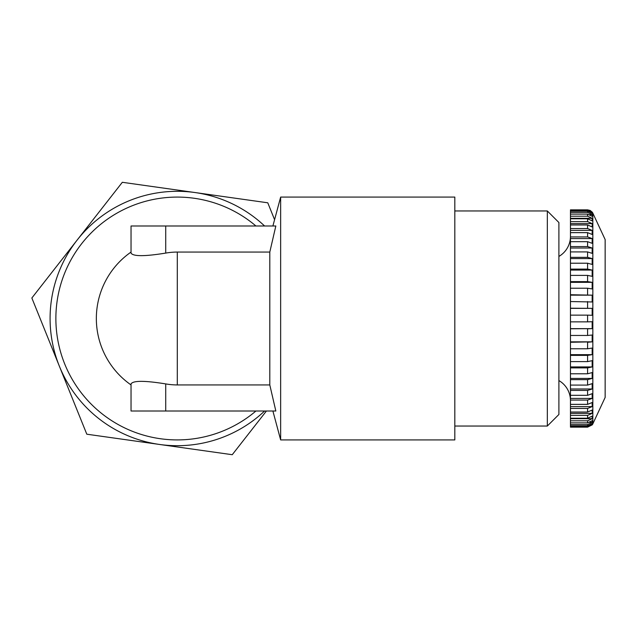 <?xml version="1.0" encoding="UTF-8"?>
<svg xmlns="http://www.w3.org/2000/svg" width="637" height="637" viewBox="0 0 637 637"><rect width="100%" height="100%" fill="white"/><g stroke="black" fill="none" stroke-linecap="round" stroke-linejoin="round"><path stroke-width="0.96" d="M558.896 256.424A23.131 23.131 0 0 0 570.457 236.399M558.896 380.576A23.131 23.131 0 0 1 570.457 400.601M592.832 423.86L592.832 213.14L605.15 239.56L605.15 397.44L592.832 423.86A5.781 5.781 0 0 1 592.219 424.887L592.219 424.887M570.457 413.397L592.171 413.397L587.593 415.38L592.171 413.397L592.171 410.053L587.593 412.035L587.593 408.436L592.171 406.605L592.171 402.528L587.593 404.36L587.593 400.076L592.171 398.428L592.171 393.674L587.593 395.322L587.593 390.425L592.171 388.984L592.171 383.641L587.593 385.082L587.593 379.644L592.171 378.434L592.171 372.573L587.593 373.784L587.593 367.899L592.171 366.936L592.171 360.661L587.593 361.617L587.593 355.374L592.171 354.674L592.171 348.073L587.593 348.773L587.593 342.268L592.171 341.846L592.171 335.03L587.593 335.452L587.593 328.788L592.171 328.644L592.171 321.717L587.593 321.86L587.593 315.14L570.457 315.14L570.457 422.864L587.593 422.864L592.171 420.683L592.171 422.411L587.593 424.592L570.457 424.592L570.457 422.864M590.188 210.473L592.171 212.113L587.593 209.86L590.149 210.449M592.219 212.113L592.219 212.113A5.781 5.781 0 0 1 592.832 213.14M547.334 210.958L547.334 426.042L558.896 414.48L558.896 222.52L547.334 210.958L454.818 210.958M547.334 426.042L454.818 426.042M272.899 411.008L280.646 439.92L280.646 197.08L272.899 225.992M275.829 225.992L269.801 252.069L177.293 252.069A66.431 66.431 0 0 0 165.724 253.088C144.695 256.496 133.125 256.496 131.039 253.088L131.039 225.992L275.829 225.992M269.801 384.931L275.829 411.008L131.039 411.008L131.039 383.912C133.085 380.504 144.647 380.504 165.724 383.912A66.431 66.431 0 0 0 177.293 384.931L269.801 384.931L269.801 252.069M255.931 411.008A121.42 121.42 0 0 1 55.873 318.5A121.42 121.42 0 0 1 255.931 225.992M280.646 439.92L454.818 439.92L454.818 197.08L280.646 197.08M131.039 384.931A80.947 80.947 0 0 1 131.039 252.069A80.947 80.947 0 0 0 131.039 384.931M264.594 411.008A127.201 127.201 0 0 1 159.529 444.459L86.807 434.203L31.85 297.997L122.328 182.293L267.771 202.797L274.587 219.693M266.425 411.008L232.25 454.707L159.529 444.459A127.201 127.201 0 0 1 77.093 240.141A127.201 127.201 0 0 1 264.594 225.992M587.593 210.282L592.171 212.519L592.171 213.387L587.593 211.15L570.457 211.15L570.457 209.86L587.593 209.86L587.593 210.282L570.457 210.282M570.457 212.408L587.593 212.408L592.171 214.589L592.171 216.317L587.593 214.136L570.457 214.136L570.457 211.15M570.457 218.762L570.457 216.206L587.593 216.206L592.171 218.308L592.171 220.864L587.593 218.762L570.457 218.762L570.457 221.62L587.593 221.62L592.171 223.603L592.171 226.947L587.593 224.965L570.457 224.965L570.457 228.564L587.593 228.564L592.171 230.395L592.171 234.472L587.593 232.64L570.457 232.64L570.457 236.924L587.593 236.924L592.171 238.572L592.171 243.326L587.593 241.678L570.457 241.678L570.457 246.575L587.593 246.575L592.171 248.016L592.171 253.359L587.593 251.918L570.457 251.918L570.457 257.356L587.593 257.356L592.171 258.566L592.171 264.427L587.593 263.216L570.457 263.216L570.457 269.101L587.593 269.101L592.171 270.064L592.171 276.339L587.593 275.383L570.457 275.383L570.457 281.626L587.593 281.626L592.171 282.326L592.171 288.927L587.593 288.227L570.457 288.227L570.457 294.732L592.171 295.154L592.171 301.97L570.457 301.548L570.457 308.212L592.171 308.356L592.171 315.283L587.593 315.14M570.457 328.644L592.171 328.644L570.457 328.788M570.457 341.846L592.171 341.846L570.457 342.268M570.457 354.674L592.171 354.674L587.593 355.374L570.457 355.374M570.457 366.936L592.171 366.936L587.593 367.899L570.457 367.899M570.457 378.434L592.171 378.434L587.593 379.644L570.457 379.644M570.457 388.984L592.171 388.984L587.593 390.425L570.457 390.425M570.457 398.428L592.171 398.428L587.593 400.076L570.457 400.076M570.457 406.605L592.171 406.605L587.593 408.436L570.457 408.436M570.457 418.238L587.593 418.238L592.171 416.136L592.171 418.692L587.593 420.794L570.457 420.794M570.457 425.85L587.593 425.85L592.171 423.613L592.171 424.481L587.593 426.718L570.457 426.718L570.457 424.592M587.593 426.718L587.593 427.14L570.457 427.14L587.593 427.14L592.171 424.887M570.457 427.14L570.457 426.718M570.457 308.212L570.457 315.14M570.457 294.732L570.457 301.548M570.457 281.626L570.457 288.227M570.457 269.101L570.457 275.383M570.457 257.356L570.457 263.216M570.457 246.575L570.457 251.918M570.457 236.924L570.457 241.678M570.457 228.564L570.457 232.64M570.457 221.62L570.457 224.965M570.457 216.206L570.457 214.136M570.457 321.86L587.593 321.86M570.457 335.452L587.593 335.452M570.457 348.773L587.593 348.773M570.457 361.617L587.593 361.617M570.457 373.784L587.593 373.784M570.457 385.082L587.593 385.082M570.457 395.322L587.593 395.322M570.457 404.36L587.593 404.36M570.457 412.035L587.593 412.035M587.593 418.238L587.593 415.38L570.457 415.38M592.171 424.481L591.335 424.481M592.171 422.411L589.87 422.411M592.171 418.692L570.457 418.692M570.457 308.356L592.171 308.356M570.457 295.154L592.171 295.154M570.457 282.326L592.171 282.326M570.457 270.064L592.171 270.064M570.457 258.566L592.171 258.566M570.457 248.016L592.171 248.016M570.457 238.572L592.171 238.572M570.457 230.395L592.171 230.395M570.457 223.603L592.171 223.603M570.457 218.308L592.171 218.308M589.87 214.589L592.171 214.589M591.335 212.519L592.171 212.519M177.293 384.931L177.293 252.069M165.724 253.088L165.724 225.992M165.724 411.008L165.724 383.912M587.593 212.408L587.593 211.15M587.593 216.206L587.593 214.136M587.593 221.62L587.593 218.762M587.593 228.564L587.593 224.965M587.593 236.924L587.593 232.64M587.593 246.575L587.593 241.678M587.593 257.356L587.593 251.918M587.593 269.101L587.593 263.216M587.593 281.626L587.593 275.383M587.593 294.732L587.593 288.227M587.593 308.212L587.593 301.548M587.593 422.864L587.593 420.794M587.593 425.85L587.593 424.592"/></g></svg>
